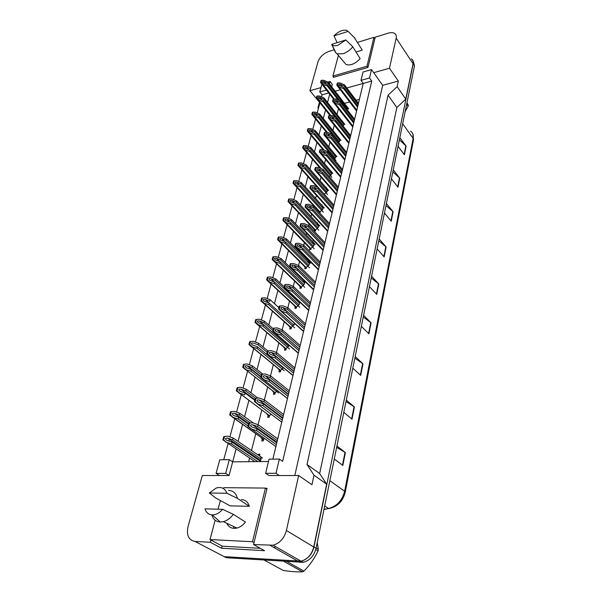 <?xml version="1.0" encoding="UTF-8"?>
<svg xmlns="http://www.w3.org/2000/svg" width="602" height="602" viewBox="0 0 602 602"><rect width="100%" height="100%" fill="white"/><g stroke="black" fill="none" stroke-linecap="round" stroke-linejoin="round"><path stroke-width="0.9" d="M233.742 528.36L233.636 526.509L233.742 528.36M333.448 76.763L333.282 77.395L367.972 67.424L375.227 37.166L388.2 33.178C390.991 32.357 393.181 32.47 394.777 33.516C396.139 34.525 396.613 36.067 396.184 38.137L389.479 68.222L373.714 72.676L382.691 85.318L294.799 475.527M320.956 87.591L309.917 90.714L318.014 61.765C319.843 56.942 323.507 53.473 329.016 51.366L334.403 49.71M331.672 86.726L332.289 84.385L330.024 81.428L327.774 82.068M272.879 459.138L363.224 83.43L346.842 87.967M340.348 89.766L335.126 91.218M360.997 80.375L369.538 77.982L371.524 69.584L363.021 72.014L360.997 80.375L363.224 83.43L371.75 81.067L282.631 461.328L279.366 459.063L269.049 459.191L265.617 473.315L275.994 473.3L279.366 459.063M210.888 540.024L210.294 542.259L195.071 541.454C188.599 540.182 186.266 535.178 188.065 526.441L202.31 475.512L229.069 475.52L232.673 461.854L268.492 461.478M265.617 473.315L268.943 475.527L298.66 475.527L286.401 530.497C284.197 538.354 279.772 543.252 273.112 545.209L253.577 544.562L267.062 488.32L265.791 488.305M321.536 96.877L322.085 94.83L328.767 92.979M223.726 459.74L228.053 443.682M228.775 441.01L229.249 439.257M229.881 436.909L234.765 418.796M236.556 412.137L241.259 394.686M243.035 388.094L247.572 371.276M249.333 364.744L253.698 348.543M255.444 342.064L259.658 326.442M261.388 320.016L265.444 304.966M267.16 298.584L271.073 284.076M272.781 277.74L276.551 263.744M278.252 257.453L281.887 243.96M283.572 237.715L287.079 224.697M288.757 218.488L292.136 205.937M293.799 199.759L297.064 187.651M298.72 181.518L301.873 169.832M303.513 163.729L306.553 152.456M308.186 146.391L311.121 135.503M312.747 129.483L315.576 118.97M317.194 112.98L319.933 102.829M329.7 94.183L327.533 102.423M325.562 109.895L323.289 118.496M321.31 125.984L318.94 134.961M316.961 142.463L314.485 151.839M312.506 159.357L309.925 169.147M307.938 176.672L305.237 186.891M303.25 194.423L300.436 205.086M298.442 212.634L295.507 223.763M293.513 231.318L290.45 242.937M288.456 250.492L285.25 262.615M283.256 270.185L279.915 282.835M277.921 290.405L274.437 303.611M272.435 311.189L268.801 324.967M266.799 332.552L262.999 346.933M260.997 354.518L257.039 369.53M255.037 377.115L250.899 392.782M248.897 400.375L244.585 416.719M242.576 424.32L238.076 441.379M237.218 444.645L237 445.457M236.052 449.047L232.673 461.854L229.317 459.672L219.753 459.793L216.058 473.39L219.474 475.52M318.435 108.375L317.909 107.931L318.39 108.533M218.646 475.52L218.835 475.121M222.1 546.014L221.528 548.226L210.294 542.259M298.66 475.527L311.941 484.715L313.973 475.211L326.66 484.189L313.755 547.007C311.746 554.623 307.494 559.348 301 561.177L224.185 556.654L195.071 541.454M221.528 548.226L264.564 550.695L253.577 544.562M313.973 475.211L307.005 464.496L319.662 473.541L326.66 484.189M307.005 464.496L388.072 95.184L396.846 107.517L319.662 473.541M388.072 95.184L397.132 86.658L405.778 99.119L396.846 107.517M397.132 86.658L398.328 81.067L389.479 68.222M411.58 59.079C412.949 60.117 413.439 61.667 413.055 63.722L405.778 99.119M319.647 102.475L309.917 90.714M319.361 102.551L317.909 107.931M321.897 84.145L319.782 91.903L322.085 94.83M371.524 69.584L373.714 72.676M369.538 77.982L371.75 81.067M275.994 473.3L279.305 475.527M398.328 81.067L382.691 85.318M359.386 99.383L356.098 100.256M349.649 101.979L344.464 103.356M338.467 108.744L337.007 114.455M334.268 125.224L332.944 130.446M329.971 142.11L328.775 146.82M325.569 159.425L324.501 163.601M321.047 177.184L320.129 180.796M316.411 195.409L315.644 198.427M313.74 205.907L313.634 206.305M311.648 214.116L311.046 216.494M309.142 223.989L308.751 225.509M306.764 233.32L306.328 235.036M304.424 242.531L303.732 245.232M301.745 253.051L301.489 254.059M299.578 261.554L298.577 265.497M294.611 281.081L293.272 286.326M289.509 301.128L287.824 307.75M284.272 321.724L282.218 329.791M278.884 342.877L276.446 352.479M273.353 364.624L270.501 375.829M267.664 386.988L264.376 399.886M261.81 409.992L258.07 424.681M255.782 433.666L251.493 450.522M250.673 453.742L250.47 454.548M249.567 458.092L248.656 461.689M343.336 122.793C344.276 123.478 344.186 124.546 343.057 126.014M339.325 138.693C340.439 139.566 340.205 140.83 338.617 142.493M335.216 154.97C336.503 156.076 336.097 157.528 334.005 159.319M331.01 171.645C332.447 173.06 331.837 174.678 329.174 176.499M326.69 188.719C328.24 190.24 327.586 191.925 324.741 193.776L324.553 194.521M325.893 187.372L326.359 187.275L326.239 187.771M322.258 206.223C323.914 207.773 323.274 209.511 320.347 211.422L319.662 212.86M318.932 212.062L318.496 211.58M317.51 210.512L317.465 209.985M321.453 204.868L322.01 204.755L321.867 205.327M317.713 224.162C319.474 225.75 318.857 227.533 315.847 229.512L315.501 230.912L314.161 231.153L314.515 229.753L312.942 228.03M316.9 222.8L317.547 222.68L317.389 223.319M313.04 242.553C314.929 244.171 314.327 246.007 311.234 248.062L310.873 249.499L309.526 249.725L309.88 248.287L308.307 246.527M312.227 241.184L312.972 241.056L312.799 241.778M308.254 261.426C310.263 263.074 309.676 264.963 306.493 267.092L306.125 268.567L304.762 268.778L305.131 267.303L303.551 265.512M307.419 260.041L308.284 259.906L308.081 260.704M303.325 280.78C305.47 282.458 304.905 284.407 301.632 286.62L301.256 288.132L299.886 288.328L300.263 286.815L298.675 284.987M299.691 302.038C299.826 304.063 298.81 305.605 296.643 306.666L296.259 308.224L294.875 308.397L295.258 306.839L293.671 304.981M294.649 323.515L291.526 327.255L291.127 328.85L289.728 329.001L290.126 327.405L288.531 325.516M289.231 345.39L286.259 348.4L285.852 350.04L284.437 350.176L284.844 348.535L283.249 346.609M283.534 367.799L280.856 370.125L280.434 371.818L279.004 371.923L279.426 370.238L277.823 368.289M277.567 390.796L275.295 392.466L274.858 394.205L273.421 394.287L273.85 392.557L272.255 390.578M271.306 414.394L269.576 415.44L269.132 417.224L267.672 417.291L268.116 415.508L266.52 413.506M264.662 438.632L263.691 439.076L263.232 440.912L261.765 440.95L262.224 439.114L260.628 437.097M259.974 456.301C261.418 457.543 261.456 459.296 260.094 461.568M258.228 455.112L258.446 454.224L259.929 454.201L259.485 455.97M347.249 107.261L347.316 109.865M216.058 473.39L225.667 473.383L229.069 475.52M225.667 473.383L229.317 459.672M319.782 91.903L326.472 90.029M329.399 83.768L330.024 81.428M227.827 523.755L227.571 524.756M294.468 184.806L293.016 183.219L293.701 183.076L294.34 180.713L296.876 180.735L301.421 182.654L301.075 183.956L296.846 182.18C295.123 181.684 294.739 182.09 295.687 183.407L300.639 185.589L300.293 186.898L294.468 184.806L320.016 212.762M314.515 229.753L315.523 230.822M309.88 248.287L310.91 249.348M305.131 267.303L306.185 268.341M300.263 286.815L301.331 287.839M295.258 306.839L296.35 307.848M290.126 327.405L291.24 328.399M284.844 348.535L285.988 349.506M279.426 370.238L280.585 371.193M273.85 392.557L275.039 393.482M268.116 415.508L269.335 416.411M262.224 439.114L263.465 439.994M258.446 454.224L259.71 455.089M223.974 556.541L218.496 553.682M411.467 58.906L411.73 59.086C413.1 60.125 413.589 61.675 413.205 63.729L313.981 546.917C312.34 553.554 308.728 558.092 303.152 560.537M413.175 61.171L414.515 65.716L316.08 548.181C314.086 555.781 309.849 560.492 303.37 562.313L226.262 557.715L224.237 556.654M355.18 356.534L362.976 363.811L360.681 375.362L352.81 368.168M346.3 400.052L354.412 406.99L352.004 419.173L343.795 412.332M336.924 446.022L345.382 452.576L342.831 465.451L334.276 459.017M379.17 238.941L386.123 246.986L384.159 256.888L377.138 248.904M386.394 203.536L393.106 211.769L391.232 221.205L384.46 213.025M393.279 169.809L399.758 178.2L397.975 187.199L391.435 178.847M399.841 137.632L406.109 146.166L404.401 154.752L398.08 146.256M363.593 315.297L371.088 322.86L368.913 333.817L361.343 326.329M371.584 276.152L378.793 283.971L376.732 294.386L369.44 286.627M371.216 277.958L378.793 283.971M363.247 317.006L371.088 322.86M399.419 139.717L406.109 146.166M392.865 171.833L399.758 178.2M385.995 205.5L393.106 211.769M378.786 240.838L386.123 246.986M336.646 447.369L345.382 452.576M346 401.534L354.412 406.99M354.856 358.145L362.976 363.811M274.256 547.715L275.475 546.563M328.263 82.293L327.962 83.415L324.072 81.639C322.649 81.112 322.228 81.383 322.8 82.474L327.586 84.822L327.285 85.943L321.498 83.633L320.557 82.451L321.197 82.263L321.754 80.232L324.072 80.382L328.263 82.293L348.739 108.917M327.962 83.415L347.723 109.06M321.754 80.232L321.107 80.42L320.557 82.451M327.285 85.943L338.113 99.947M327.586 84.822L339.882 100.745M321.197 82.263L323.086 84.039M344.577 84.957L344.284 86.101L340.333 84.295C338.903 83.761 338.482 84.039 339.054 85.138L343.923 87.538L343.629 88.69L337.714 86.319L336.781 85.13L337.444 84.942L337.985 82.865L340.326 83.016L344.577 84.957L358.431 103.356M344.284 86.101L358.16 104.5M337.985 82.865L337.316 83.053L336.781 85.13M343.629 88.69L357.543 107.066M343.923 87.538L357.814 105.922M337.444 84.942L339.362 86.748M406.869 103.19L408.239 105.741L408.141 106.208L406.681 104.116M405.146 111.618L408.141 106.208M408.329 105.282L406.952 102.761M316.125 547.955L318.368 549.31L318.029 550.958L315.741 549.581M287.056 561.636L303.935 571.102C309.819 565.075 314.522 558.363 318.029 550.958M303.935 571.102L302.58 571.855L283.918 561.433M264.383 560.176L283.279 570.478C290.849 571.599 297.283 572.058 302.58 571.855M318.368 549.31L317.224 542.598M324.057 98.013L323.748 99.164L319.805 97.389C318.345 96.854 317.924 97.155 318.548 98.276L323.364 100.602L323.056 101.753L317.262 99.48L316.246 98.231L316.893 98.051L317.457 95.974L319.812 96.102L324.057 98.013L344.901 124.471M323.748 99.164L343.87 124.652M317.457 95.974L316.81 96.154L316.246 98.231M323.056 101.753L335.088 116.938M323.364 100.602L343.26 125.758M316.893 98.051L318.797 99.842M319.752 114.117L319.436 115.298L315.44 113.515C313.928 112.995 313.514 113.311 314.191 114.47L319.045 116.773L318.729 117.954L312.92 115.712L311.821 114.403L312.483 114.222L313.063 112.092L315.448 112.205L319.752 114.117L340.973 140.386M319.436 115.298L339.919 140.605M313.063 112.092L312.408 112.265L311.821 114.403M318.729 117.954L340.04 144.179M319.045 116.773L339.31 141.756M312.483 114.222L314.41 116.035M315.343 130.619L315.019 131.823L310.963 130.047C309.405 129.528 308.992 129.866 309.737 131.063L314.613 133.335L314.289 134.547L308.472 132.35L307.298 130.965L307.961 130.8L308.555 128.61L310.978 128.7L315.343 130.619L336.954 156.693M315.019 131.823L335.878 156.941M308.555 128.61L307.893 128.783L307.298 130.965M314.289 134.547L335.999 160.568M314.613 133.335L335.254 158.13M307.961 130.8L309.91 132.636M310.813 147.535L310.481 148.769L306.38 146.986C304.762 146.474 304.364 146.835 305.169 148.069L310.068 150.319L309.737 151.561L303.92 149.401L302.655 147.949L303.325 147.783L303.935 145.549L306.395 145.616L310.813 147.535L332.838 173.384M310.481 148.769L331.74 173.677M303.935 145.549L303.265 145.707L302.655 147.949M309.737 151.561L331.852 177.357M310.068 150.319L331.108 174.911M303.325 147.783L305.304 149.642M345.857 39.958L337.895 45.278C335.261 46.045 333.297 45.872 332.011 44.751L331.672 44.382L345.857 39.958L352.817 46.79C350.055 50.177 346.744 52.509 342.884 53.781L337.037 53.781L335.931 52.871M353.999 37.091L362.261 50.132L356.045 52.005M333.997 35.872C338.399 31.402 342.606 29.573 346.617 30.378L348.099 31.394L333.997 35.872L337.135 42.674M348.099 31.394L354.999 38.235M333.817 77.244L332.914 76.055L366.987 66.22L373.947 37.324L357.528 42.373M367.867 67.454L366.987 66.22M338.392 55.392L332.914 76.055M374.865 38.678L373.947 37.324M331.672 44.382L335.322 52.133M352.817 46.79L360.147 58.657C355.18 63.857 350.484 65.814 346.045 64.519L344.908 63.157M222.672 509.322C219.444 513.009 215.967 514.861 212.258 514.891L212.22 514.891C208.585 514.635 206.177 512.626 205.011 508.848L222.672 509.322L233.328 514.341C230.468 518.171 227.165 520.617 223.402 521.663L220.234 522.024C215.967 521.701 213.153 519.315 211.799 514.861M241.312 499.562C245.36 499.78 248.039 502.03 249.356 506.305L230.114 505.846L215.742 497.989L209.33 493.008L216.156 488.064C221.416 486.544 224.99 488.275 226.886 493.256L209.33 493.008M228.527 490.374C233.185 490.615 236.142 493.286 237.406 498.373L249.356 506.305M226.886 493.256L237.406 498.373M235.931 527.593L236.135 528.225M260.275 548.302L222.439 546.195L210.023 539.565L252.516 541.725L265.429 488.079L223.786 487.673L223.538 488.613M254.052 542.59L252.516 541.725M220.377 500.525L218.075 509.194M215.155 520.203L210.023 539.565M266.897 489.02L265.429 488.079M233.328 514.341L245.465 522.047C242.96 525.192 240.115 527.194 236.917 528.059C232.184 529.03 228.798 527.427 226.743 523.243M340.491 101.016L340.19 102.197L336.187 100.391C334.712 99.849 334.291 100.15 334.915 101.286L339.814 103.664L339.513 104.846L333.598 102.513L332.582 101.256L333.252 101.076L333.801 98.946L336.179 99.074L340.491 101.016L354.601 119.301M340.19 102.197L354.315 120.468M333.801 98.946L333.132 99.127L332.582 101.256M339.513 104.846L353.683 123.101M339.814 103.664L353.968 121.928M333.252 101.076L335.194 102.897M336.3 117.48L335.991 118.684L331.935 116.878C330.415 116.344 329.994 116.668 330.679 117.841L335.607 120.197L335.306 121.401L329.377 119.113L328.278 117.781L328.955 117.608L329.52 115.426L331.935 115.531L336.3 117.48L350.673 135.638M335.991 118.684L350.387 136.827M329.52 115.426L328.842 115.599L328.278 117.781M335.306 121.401L349.732 139.529M335.607 120.197L350.025 138.325M328.955 117.608L330.919 119.452M332.011 134.359L331.694 135.593L327.578 133.779C326.006 133.253 325.592 133.599 326.344 134.818L331.303 137.143L330.987 138.377L325.05 136.127L323.868 134.728L324.553 134.555L325.133 132.32L327.578 132.41L332.011 134.359L346.647 152.366M331.694 135.593L346.353 153.593M325.133 132.32L324.448 132.493L323.868 134.728M330.987 138.377L345.691 156.354M331.303 137.143L345.984 155.128M324.553 134.555L326.54 136.428M306.177 164.873L305.839 166.144L301.677 164.361C300.007 163.857 299.608 164.241 300.488 165.512L305.417 167.732L305.071 169.004L299.254 166.882L297.9 165.362L298.569 165.204L299.202 162.909L301.692 162.954L306.177 164.873L328.617 190.488M305.839 166.144L327.503 190.819M299.202 162.909L298.524 163.067L297.9 165.362M305.071 169.004L327.608 194.559M305.417 167.732L326.856 192.098M298.569 165.204L300.579 167.085M301.421 182.654L324.29 208.014M301.075 183.956L323.154 208.39M294.34 180.713L293.663 180.863L293.016 183.219M300.293 186.898L323.259 212.19M300.639 185.589L322.506 209.714M293.701 183.076L295.725 184.98M296.545 200.902L296.184 202.242L291.902 200.458C290.119 199.977 289.743 200.413 290.766 201.76L295.74 203.912L295.379 205.252L289.562 203.198L288.012 201.542L288.697 201.407L289.359 198.984L291.932 198.984L296.545 200.902L319.858 225.976M296.184 202.242L318.699 226.397M289.359 198.984L288.667 199.127L288.012 201.542M295.379 205.252L318.804 230.257M295.74 203.912L318.037 227.774M288.697 201.407L290.751 203.333M327.608 151.666L327.285 152.931L323.108 151.117C321.483 150.598 321.077 150.967 321.889 152.223L326.878 154.518L326.555 155.79L320.618 153.578L319.346 152.103L320.031 151.945L320.625 149.65L323.116 149.71L327.608 151.666L342.523 169.523M327.285 152.931L342.222 170.772M320.625 149.65L319.94 149.815L319.346 152.103M326.555 155.79L341.537 173.609M326.878 154.518L341.846 172.345M320.031 151.945L322.047 153.834M323.086 169.418L322.755 170.72L318.526 168.906C316.84 168.394 316.441 168.786 317.337 170.088L322.341 172.345L322.01 173.647L316.073 171.48L314.703 169.93L315.395 169.779L316.012 167.424L318.533 167.461L323.086 169.418L338.294 187.102M322.755 170.72L337.985 188.388M316.012 167.424L315.313 167.582L314.703 169.93M322.01 173.647L337.286 191.293M322.341 172.345L337.594 190.006M315.395 169.779L317.442 171.698M318.45 187.636L318.112 188.968L313.823 187.154C312.077 186.65 311.685 187.071 312.656 188.411L317.69 190.638L317.352 191.978L311.415 189.848L309.94 188.23L310.64 188.08L311.272 185.664L313.838 185.679L318.45 187.636L333.959 205.139M318.112 188.968L333.643 206.456M311.272 185.664L310.564 185.815L309.94 188.23M317.352 191.978L332.929 209.436M317.69 190.638L333.245 208.111M310.64 188.08L312.716 190.021M310.692 249.123L282.872 220.355L283.55 217.871L284.242 217.736L283.565 220.219L282.872 220.355M313.221 246.045L313.672 245.97M284.242 217.736L286.853 217.713L291.534 219.625L315.313 244.397M291.534 219.625L291.172 221.002L314.131 244.863M291.172 221.002L286.823 219.218C284.972 218.759 284.611 219.218 285.724 220.603L290.713 222.717L290.345 224.094L284.528 222.07M290.345 224.094L314.229 248.792M290.713 222.717L313.461 246.293M283.565 220.219L285.649 222.176M305.523 267.469L305.778 267.943M305.545 267.484L306.222 268.183M308.442 264.97L309.022 264.88M286.394 238.851L286.018 240.258L281.608 238.482C279.697 238.038 279.343 238.527 280.547 239.95L285.551 242.019L285.167 243.434L279.358 241.447L277.59 239.664L278.29 239.536L278.989 236.992L281.646 236.932L286.394 238.851L310.655 263.292M286.018 240.258L309.443 263.804M278.989 236.992L278.29 237.113L277.59 239.664M285.167 243.434L309.541 267.8M285.551 242.019L308.766 265.286M278.29 239.536L280.404 241.522M301.376 287.651L300.699 286.928L301.354 287.748M303.528 284.385L304.243 284.279M281.119 258.597L280.728 260.041L276.25 258.266C274.271 257.852 273.933 258.371 275.234 259.816L280.246 261.847L279.855 263.3L274.053 261.343L272.172 259.5L272.879 259.379L273.594 256.761L276.295 256.678L281.119 258.597L305.869 282.684M280.728 260.041L304.627 283.241M273.594 256.761L272.887 256.881L272.172 259.5M279.855 263.3L304.725 287.304M280.246 261.847L303.942 284.784M272.879 259.379L275.016 261.388M296.41 307.622L295.732 306.885L296.38 307.727M298.479 304.311L299.344 304.198M275.693 278.877L275.295 280.359L270.75 278.591C268.703 278.207 268.379 278.756 269.771 280.231L274.798 282.225L274.399 283.715L268.605 281.781L266.603 279.877L267.318 279.772L268.048 277.078L270.795 276.965L275.693 278.877L284.121 286.785M275.295 280.359L299.691 303.19M268.048 277.078L267.341 277.183L266.603 279.877M274.399 283.715L299.788 307.329M274.798 282.225L298.998 304.793M267.318 279.772L269.485 281.804M291.3 328.135L290.631 327.383L291.278 328.24M293.279 324.764L294.303 324.651M270.117 299.721L269.711 301.248L265.091 299.472C262.976 299.134 262.668 299.706 264.173 301.211L269.199 303.16L268.793 304.695L262.999 302.783L260.877 300.819L261.599 300.722L262.352 297.96L265.151 297.809L270.117 299.721L278.726 307.487M262.352 297.96L261.637 298.058L260.877 300.819M268.793 304.695L294.717 327.887M265.091 299.472L293.919 325.336M261.599 300.722L263.796 302.791M313.695 206.335L313.349 207.698L308.992 205.892C307.186 205.402 306.802 205.854 307.863 207.231L312.912 209.413L312.558 210.79L306.636 208.698L305.048 207.013L305.756 206.87L306.403 204.387L309.007 204.379L313.695 206.335L329.512 223.635M313.349 207.698L329.181 224.99M306.403 204.387L305.696 204.529L305.048 207.013M312.558 210.79L328.451 228.045M312.912 209.413L328.775 226.683M305.756 206.87L307.855 208.841M308.811 225.532L308.457 226.939L304.033 225.125C302.159 224.659 301.79 225.14 302.941 226.555L308.006 228.7L307.645 230.114L301.722 228.06L300.029 226.299L300.744 226.164L301.406 223.62L304.055 223.583L308.811 225.532L324.945 242.621M308.457 226.939L324.613 244.013M301.406 223.62L300.691 223.748L300.029 226.299M307.645 230.114L323.853 247.144M308.006 228.7L324.192 245.751M300.744 226.164L302.874 228.166M303.792 245.255L303.423 246.7L298.938 244.894C296.997 244.45 296.643 244.954 297.885 246.406L302.964 248.513L302.595 249.958L296.688 247.941L294.867 246.113L295.597 245.985L296.274 243.374L298.968 243.306L303.792 245.255L320.256 262.111M303.423 246.7L319.918 263.533M296.274 243.374L295.552 243.494L294.867 246.113M302.595 249.958L319.143 266.754M302.964 248.513L319.489 265.324M295.597 245.985L297.749 248.009M298.637 265.52L298.261 267.01L293.701 265.196C291.692 264.79 291.353 265.324 292.7 266.806L297.787 268.868L297.411 270.358L291.503 268.372L289.57 266.475L290.299 266.362L290.999 263.668L293.731 263.578L298.637 265.52L315.448 282.12M298.261 267.01L315.094 283.587M290.999 263.668L290.269 263.789L289.57 266.475M297.411 270.358L314.297 286.898M297.787 268.868L314.65 285.423M290.299 266.362L292.489 268.409M293.34 286.356L292.948 287.884L288.32 286.078C286.236 285.702 285.92 286.266 287.365 287.779L292.459 289.795L292.075 291.33L286.183 289.366L284.121 287.41L284.859 287.304L285.574 284.543L288.358 284.415L293.34 286.356L310.504 302.678M292.948 287.884L310.143 304.183M285.574 284.543L284.836 284.648L284.121 287.41M292.075 291.33L309.323 307.584M292.459 289.795L309.691 306.072M284.859 287.304L287.071 289.389M286.063 349.198L285.386 348.438L286.033 349.31M287.937 345.781L289.126 345.653M264.391 321.144L263.969 322.717L259.274 320.956C257.084 320.655 256.798 321.257 258.408 322.777L263.443 324.689L263.021 326.261L257.235 324.38L254.992 322.356L255.722 322.273L256.497 319.429L259.342 319.248L264.391 321.144L273.195 328.782M263.969 322.717L272.774 330.332M256.497 319.429L255.775 319.512L254.992 322.356M263.021 326.261L289.502 349.01M263.443 324.689L288.704 346.443M255.722 322.273L257.949 324.365M280.675 370.84L280.005 370.072L280.645 370.96M282.451 367.393L282.94 367.31M258.499 343.193L258.062 344.803L253.291 343.042C251.034 342.794 250.763 343.433 252.486 344.961L257.521 346.827L257.084 348.453L251.305 346.579L248.942 344.51L249.672 344.434L250.47 341.507L253.367 341.296L258.499 343.193L267.739 350.868M258.062 344.803L267.062 352.26M250.47 341.507L249.74 341.582L248.942 344.51M257.084 348.453L284.152 370.712M257.521 346.827L283.339 368.131M249.672 344.434L251.937 346.556M275.137 393.091L274.474 392.323L275.106 393.211M247.211 363.977L243.532 364.3L247.211 363.977L252.434 365.865L262.848 374.143M252.434 365.865L251.99 367.529L261.215 374.835M243.532 364.3L242.711 367.31L275.189 392.88M251.99 367.529L247.136 365.775C244.803 365.58 244.555 366.257 246.391 367.792L251.425 369.613L250.981 371.283L245.202 369.425M250.981 371.283L278.651 393.016M251.425 369.613L260.681 376.905M244.277 364.233L243.449 367.243L242.711 367.31M243.449 367.243L245.744 369.395M269.44 415.967L268.793 415.199L269.41 416.095M240.883 387.334L237.143 387.673L240.883 387.334L246.188 389.208L257.904 398.08M246.188 389.208L245.729 390.924L255.549 398.328M237.143 387.673L236.3 390.781L269.5 415.726M245.729 390.924L240.8 389.178C238.392 389.05 238.166 389.75 240.123 391.292L245.157 393.068L244.698 394.792L238.911 392.933M245.157 393.068L254.593 400.157M237.888 387.628L237.045 390.728L236.3 390.781M237.045 390.728L239.37 392.91M263.586 439.505L262.946 438.738L263.556 439.633M234.366 411.384L230.566 411.753L234.366 411.384L239.762 413.25L253.404 423.071M239.762 413.25L239.287 415.011L250.409 422.988M230.566 411.753L229.693 414.951L263.653 439.234L232.432 417.148L238.226 418.992L247.911 425.877M239.287 415.011L234.276 413.281C231.8 413.22 231.597 413.958 233.666 415.485L238.701 417.224L248.355 424.109M238.701 417.224L238.226 418.992M231.318 411.715L230.446 414.913L229.693 414.951M230.446 414.913L232.808 417.126M258.95 460.274L260.922 459.868M227.654 436.157L223.786 436.563L227.654 436.157L233.14 438.015L262.592 458.084M233.14 438.015L232.65 439.836L261.072 459.123M223.786 436.563L222.883 439.851L254.842 461.621M232.65 439.836L227.481 438.09C225.005 438.121 224.817 438.888 226.939 440.386L232.041 442.109L231.552 443.937L225.675 442.094M231.552 443.937L257.814 461.591M232.041 442.109L260.335 461.207M224.546 436.54L223.651 439.836L222.883 439.851M223.651 439.836L226.051 442.079M287.884 307.78L287.485 309.345L282.789 307.547C280.63 307.216 280.329 307.81 281.887 309.345L286.988 311.317L286.59 312.897L280.705 310.956L278.515 308.939L279.26 308.849L279.998 306.004L282.827 305.839L287.884 307.78L305.425 323.808M287.485 309.345L305.048 325.358M279.998 306.004L279.253 306.094L278.515 308.939M286.59 312.897L304.213 328.85M286.988 311.317L304.582 327.292M279.26 308.849L281.51 310.956M282.278 329.821L281.871 331.431L277.093 329.64C274.858 329.347 274.58 329.979 276.258 331.529L281.352 333.455L280.938 335.081L275.069 333.169L272.744 331.092L273.504 331.01L274.264 328.082L277.138 327.887L282.278 329.821L300.202 345.525M281.871 331.431L299.819 347.121M274.264 328.082L273.511 328.165L272.744 331.092M280.938 335.081L298.953 350.71M281.352 333.455L299.337 349.115M273.504 331.01L275.784 333.154M276.506 352.501L276.085 354.164L271.231 352.381C268.921 352.14 268.665 352.802 270.456 354.367L275.558 356.249L275.129 357.919L269.267 356.023L266.814 353.893L267.574 353.825L268.357 350.808L271.284 350.575L276.506 352.501L294.829 367.867M276.085 354.164L294.438 369.5M268.357 350.808L267.597 350.883L266.814 353.893M275.129 357.919L293.55 373.202M275.558 356.249L293.942 371.554M267.574 353.825L269.884 355.993M265.256 373.94L261.509 374.271L265.256 373.94L270.569 375.859L289.306 390.848M270.569 375.859L270.132 377.567L288.9 392.534M261.509 374.271L260.696 377.379L287.447 398.569M270.132 377.567L265.196 375.791C262.811 375.618 262.577 376.31 264.496 377.883L269.583 379.712L269.147 381.435L263.292 379.546M269.147 381.435L287.982 396.334M269.583 379.712L288.388 394.641M262.276 374.211L261.464 377.319L260.696 377.379M261.464 377.319L263.819 379.523M259.048 398.005L255.233 398.366L259.048 398.005L264.451 399.909L283.617 414.507M264.451 399.909L264 401.677L283.196 416.238M255.233 398.366L254.398 401.564L281.759 422.22M264 401.677L258.98 399.909C256.52 399.803 256.309 400.533 258.348 402.098L263.435 403.889L262.984 405.665L257.129 403.776M262.984 405.665L282.255 420.158M263.435 403.889L282.677 418.413M256.008 398.321L255.18 401.519L254.398 401.564M255.18 401.519L257.566 403.754M252.644 422.807L248.769 423.198L252.644 422.807L258.138 424.703L277.755 438.866M258.138 424.703L257.679 426.525L277.326 440.649M248.769 423.198L247.911 426.494L275.897 446.601M257.679 426.525L252.547 424.756C250.041 424.734 249.853 425.501 251.982 427.044L257.099 428.805L256.633 430.626L250.733 428.752M256.633 430.626L276.356 444.682M257.099 428.805L276.792 442.884M249.552 423.168L248.694 426.464L247.911 426.494M248.694 426.464L251.117 428.737M270.275 545.442L298.223 561.373M286.401 530.497L313.755 547.007M396.184 38.137L413.055 63.722M402.67 123.771L413.153 138.355L413.506 139.754L345.255 492.173L344.637 491.262L413.153 138.355C413.709 135.104 412.837 132.703 410.541 131.138M330.197 508.344L328.504 508.494C336.827 506.335 342.207 500.593 344.637 491.262L329.851 480.682M324.019 509.277L328.504 508.494L324.704 505.928M414.515 65.716L413.205 63.729M316.08 548.181L313.981 546.917M300.594 562.509L298.637 561.388M263.352 439.911L263.45 439.535M376.423 294.054L378.485 283.685M383.865 256.557L385.822 246.692M390.946 220.866L392.813 211.475M397.696 186.846L399.472 177.899M404.138 154.398L405.831 145.857M368.597 333.508L370.764 322.589M360.357 375.061L362.637 363.548M351.658 418.887L354.066 406.734M342.47 465.188L345.021 452.335M322.762 84.129L334.298 98.969M324.072 81.639L325.953 84.077M339.039 86.838L356.79 110.174M340.333 84.295L342.192 86.748M318.481 99.932L330.859 115.486M319.805 97.389L321.792 99.894M314.086 116.126L327.375 132.402M315.44 113.515L317.54 116.103M309.586 132.718L324.237 150.199M310.963 130.047L313.19 132.711M304.973 149.725L321.257 168.628M306.38 146.986L308.736 149.74M334.862 102.987L352.945 126.172M336.187 100.391L338.151 102.912M330.588 119.542L349.01 142.554M331.935 116.878L334.012 119.482M326.209 136.511L344.969 159.342M327.578 133.779L329.776 136.473M300.24 167.16L318.33 187.583M301.677 164.361L304.176 167.205M295.394 185.047L320.159 212.197M296.846 182.18L299.518 185.115M290.412 203.401L315.666 230.242M291.902 200.458L294.747 203.499M321.709 153.916L340.83 176.544M323.108 151.117L325.441 153.894M317.096 171.773L336.593 194.183M318.526 168.906L321.009 171.773M312.37 190.097L332.244 212.273M313.823 187.154L316.464 190.119M285.303 222.243L311.061 248.746M286.823 219.218L289.863 222.371M280.058 241.583L306.335 267.732M281.608 238.482L284.866 241.748M274.67 261.449L301.489 287.214M276.25 258.266L279.757 261.659M269.132 281.856L296.515 307.208M270.75 278.591L274.535 282.12M263.443 302.836L291.406 327.736M307.509 208.909L327.781 230.822M308.992 205.892L311.821 208.962M302.52 228.226L323.206 249.86M304.033 225.125L307.058 228.316M297.396 248.069L318.503 269.403M298.938 244.894L302.189 248.197M292.128 268.469L313.68 289.472M293.701 265.196L297.207 268.635M286.71 289.434L308.721 310.083M288.32 286.078L292.105 289.66M257.596 324.403L286.153 348.821M259.274 320.956L288.065 345.759M251.576 346.594L280.758 370.493M245.383 369.425L275.219 392.767M247.136 365.775L260.749 376.513M239.002 392.933L269.515 415.673M240.8 389.178L254.721 399.645M234.276 413.281L248.596 423.507M227.556 438.113L259.748 459.883M281.142 311.001L303.626 331.266M282.789 307.547L286.898 311.279M275.407 333.192L298.396 353.043M277.093 329.64L299.36 349.025M269.508 356.03L293.008 375.437M271.231 352.381L293.994 371.336M263.435 379.546L287.47 398.479M265.196 375.791L288.478 394.287M257.182 403.776L281.766 422.19M258.98 399.909L282.797 417.908M252.569 424.764L276.95 442.222M273.112 545.209L301 561.177M345.255 492.173C342.862 501.428 337.331 506.899 328.662 508.585L323.996 509.397M412.874 133.99L413.506 139.754M303.37 562.313L301.278 561.117M321.498 83.633L333.478 99.037M337.714 86.319L356.58 111.069M317.262 99.48L329.986 115.449M312.92 115.712L326.532 132.372M308.472 132.35L323.041 149.71M303.92 149.401L320.053 168.116M332.011 44.751L336.044 53.104M346.045 64.519L337.037 53.781M212.258 514.891L220.279 522.032M236.917 528.059L223.402 521.663M333.598 102.513L352.742 127.03M329.377 119.113L348.814 143.366M325.05 136.127L344.788 160.109M299.254 166.882L317.179 187.094M289.562 203.198L315.471 230.709M320.618 153.578L340.657 177.266M316.073 171.48L336.428 194.852M311.415 189.848L332.093 212.89M279.358 241.447L306.23 268.168M274.053 261.343L301.391 287.598M268.605 281.781L296.432 307.539M262.999 302.783L291.33 328.015M306.636 208.698L327.646 231.386M301.722 228.06L323.078 250.372M296.688 247.941L318.398 269.862M291.503 268.372L313.582 289.871M286.183 289.366L308.645 310.421M257.235 324.38L286.1 349.047M251.305 346.579L280.72 370.659M227.481 438.09L259.718 459.883M280.705 310.956L303.566 331.544M275.069 333.169L298.344 353.261M269.267 356.023L292.971 375.595M252.547 424.756L276.95 442.237"/></g></svg>
